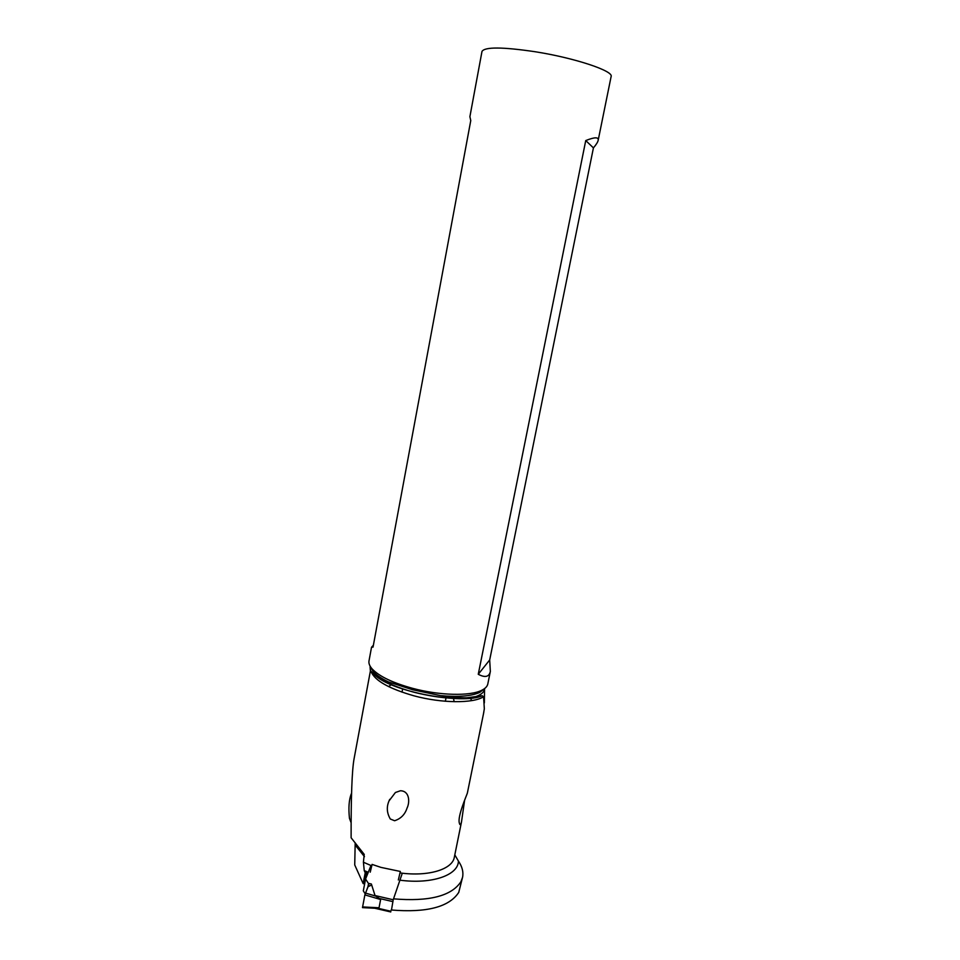 <?xml version="1.0" encoding="UTF-8"?>
<svg xmlns="http://www.w3.org/2000/svg" width="960" height="960" viewBox="0 0 960 960"><rect width="100%" height="100%" fill="white"/><g stroke="black" fill="none" stroke-linecap="round" stroke-linejoin="round"><path stroke-width="1.44" d="M391.476 910.02L393.216 899.76L375.024 895.536L380.628 899.52L364.872 894.888L362.484 907.632L364.872 894.888L368.784 884.844L368.544 883.572L367.956 886.704L371.376 885.144L371.376 884.016L375.024 895.536M402.3 873.204L393.216 899.76M380.568 899.328L375.78 896.04M367.956 886.704L364.872 894.888M362.568 906.936L379.032 907.764L380.628 899.52M374.292 908.22L378.9 907.92L375.816 908.352M368.388 883.332L365.568 879.036L368.388 883.332L371.376 884.016M363.312 890.868L365.136 893.724L363.312 890.868L365.568 879.036L370.968 865.548L365.568 879.036M374.76 908.244L376.044 908.34M364.632 883.92L363.144 883.584L354.732 864.936L355.188 842.796M393.528 898.848C428.964 901.8 451.428 896.1 460.92 881.736L462.576 877.236L458.736 892.416C449.16 907.056 426.624 912.912 391.128 909.984M370.236 872.16L372.084 864.408L380.988 867.396L400.344 871.464L398.328 879.972M368.268 872.268L364.248 870.624L365.22 872.724L367.896 873.204M363.144 883.584L365.22 872.724M364.248 870.624L363.42 862.236L364.224 854.388L351.12 837.78C351.012 796.8 351.984 770.544 354.024 759.048L370.464 670.632M391.5 684.516L388.572 686.592M470.256 697.908L471.732 700.62M462.576 877.236C463.596 872.004 462.204 866.628 458.424 861.096L454.8 854.856M453.504 698.364L454.14 701.7M483.48 713.808L484.332 708.792L483.564 696.732L482.22 695.736C463.356 704.892 390.348 691.8 374.364 674.556M371.136 667.692L371.016 669.036M464.592 800.328L461.508 821.868C460.932 824.448 460.32 825.228 459.684 824.208L459.312 822.912C457.38 816.408 466.644 795.492 467.364 793.092L483.792 712.272M390.312 819.012L394.596 820.74C400.8 818.736 404.952 814.524 407.052 808.104C409.968 802.2 409.668 790.884 400.392 790.764L395.424 792.492L389.052 800.868C386.388 806.952 386.808 812.988 390.312 819.012M370.08 666.84L370.332 670.428L372.504 673.02C375.6 675.888 380.904 678.852 388.404 681.9L412.668 689.76L440.496 695.616C450.648 697.188 459.444 697.92 466.896 697.788L482.22 695.736M585.744 140.568L478.26 674.292C485.124 677.892 489.144 676.944 490.344 671.46L487.8 684C487.272 686.484 485.22 688.596 481.656 690.324C470.04 696.276 439.536 695.58 412.728 688.368C392.928 682.932 379.44 676.5 372.276 669.072C369.636 666.132 368.544 663.408 369 660.912L371.532 647.244L373.032 647.112L470.76 120.588L469.896 116.676L481.992 51.42C484.788 46.8 502.524 46.908 535.2 51.744C574.86 57.972 613.764 71.004 611.124 76.524L598.176 140.304C598.776 136.944 594.624 137.028 585.744 140.568L593.424 147.888C596.232 144.576 597.816 142.056 598.176 140.304M373.368 645.252L371.532 647.244M593.424 147.888L489.684 659.976L490.344 671.46M478.26 674.292L489.684 659.976M350.976 822.384L349.452 818.304C348.384 808.02 348.972 799.932 351.192 794.052M379.608 898.536L392.772 901.596M365.352 893.04L375.804 896.112M368.544 883.572L367.944 886.716M390.876 911.268L377.736 908.208M366.516 873.024L364.452 883.884M355.488 845.424L364.476 856.656M458.424 861.096C458.304 875.16 431.976 884.484 399.912 880.176M371.796 865.872L363.42 862.236M461.508 821.868L454.32 857.268C452.412 869.388 428.388 876.84 400.056 872.928M371.052 671.472C374.628 680.544 388.968 688.668 414.06 695.844C441.804 703.356 473.256 703.548 483.564 696.732M370.176 666.48L370.332 670.428M473.28 697.416C480.384 695.412 484.164 692.508 484.632 688.692M477.42 696.756C460.44 700.008 439.368 698.52 414.204 692.304C397.872 687.888 385.476 682.572 377.028 676.356M484.848 688.38L479.76 692.4C471.42 696.168 458.328 697.248 440.496 695.616M388.404 681.9C381.456 678.552 376.416 675.144 373.26 671.688L370.092 666.108M375.588 908.292L362.544 907.632M390.768 911.952L375.048 908.304M355.356 843.348L364.224 854.388M484.548 689.22L484.368 702.9M481.656 690.324L479.76 692.4L484.584 688.584M372.276 669.072L373.26 671.688L370.26 666.396M445.356 701.244L446.016 697.884M402.024 692.172L402.66 688.836M389.712 799.356L389.052 800.868M349.44 818.28L351.12 822.72M351.228 794.004L351.564 793.284"/></g></svg>
